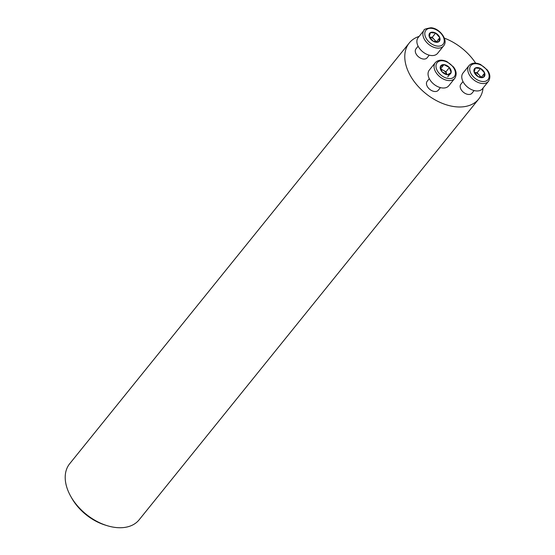 <?xml version="1.0" encoding="UTF-8"?>
<svg xmlns="http://www.w3.org/2000/svg" width="555" height="555" viewBox="0 0 555 555"><rect width="100%" height="100%" fill="white"/><g stroke="black" fill="none" stroke-linecap="round" stroke-linejoin="round"><path stroke-width="0.83" d="M440.413 87.621L438.284 90.257A7.146 4.641 -141.1 0 1 432.213 90.847A7.146 4.641 -141.1 0 1 426.76 85.248A7.146 4.641 -141.1 0 1 427.163 81.28L429.292 78.644M444.347 38.149A44.636 28.985 -141.1 0 1 475.649 63.131M483.072 88.002A44.636 28.985 -141.1 0 1 478.722 99.04A44.636 28.985 -141.1 0 1 425.782 93.566A44.636 28.985 -141.1 0 1 409.257 42.978A44.636 28.985 -141.1 0 1 419.129 36.394M429.237 55.16L427.107 57.803A7.146 4.641 -141.1 0 1 418.63 56.922A7.146 4.641 -141.1 0 1 415.986 48.826L418.116 46.19M474.123 90.555L471.993 93.198A7.146 4.641 -141.1 0 1 468.413 94.447A7.146 4.641 -141.1 0 1 461.649 90.375A7.146 4.641 -141.1 0 1 460.872 84.221L463.002 81.585M409.257 42.978L69.687 463.73A44.636 28.985 38.9 0 0 70.804 496.447A44.636 28.985 38.9 0 0 106.935 525.606A44.636 28.985 38.9 0 0 139.152 519.792L478.722 99.04M70.804 496.447L71.789 498.189A41.056 26.668 38.9 0 0 105.027 525.016L106.935 525.606M430.402 32.62A6.292 4.086 38.9 0 0 429.286 36.762A6.292 4.086 38.9 0 0 433.413 41.368A6.292 4.086 38.9 0 0 438.665 41.826A6.292 4.086 38.9 0 0 439.782 37.678A6.292 4.086 38.9 0 0 435.654 33.078A6.292 4.086 38.9 0 0 430.402 32.62L429.286 36.762L433.413 41.368L438.665 41.826L439.782 37.678L435.654 33.078L430.402 32.62M424.117 30.213L418.13 37.636A12.508 8.124 38.9 0 0 422.757 51.809A12.508 8.124 38.9 0 0 437.597 53.342L443.584 45.919A12.508 8.124 -141.1 0 1 428.751 44.386A12.508 8.124 -141.1 0 1 424.117 30.213C423.423 29.519 425.685 28.7 430.916 27.75C439.803 28.132 448.711 40.348 443.584 45.919M435.661 41.84A5.446 3.538 38.9 0 0 434.301 39.606L436.369 41.909L439.782 37.678M429.459 37.06L432.241 37.303L434.301 39.606A5.446 3.538 38.9 0 0 429.612 37.074A5.446 3.538 38.9 0 0 429.466 37.067M432.241 37.303L435.654 33.078M442.037 71.803A6.292 4.086 38.9 0 0 447.448 74.731A6.292 4.086 38.9 0 0 451.125 72.601A6.292 4.086 38.9 0 0 449.383 67.543A6.292 4.086 38.9 0 0 443.972 64.623A6.292 4.086 38.9 0 0 440.295 66.753A6.292 4.086 38.9 0 0 442.037 71.803L447.448 74.731L451.125 72.601L449.383 67.543L443.972 64.623L440.295 66.753L442.037 71.803M435.293 62.666L429.306 70.09A12.508 8.124 38.9 0 0 428.606 77.034A12.508 8.124 38.9 0 0 438.145 86.83A12.508 8.124 38.9 0 0 448.766 85.796L454.76 78.373A12.508 8.124 -141.1 0 1 444.132 79.407A12.508 8.124 -141.1 0 1 434.6 69.611A12.508 8.124 -141.1 0 1 435.293 62.666C438.062 59.76 441.926 59.392 446.893 61.57L453.442 66.884C456.508 70.839 456.952 74.668 454.76 78.373M440.774 68.966L445.97 71.775L446.837 74.301A5.446 3.538 38.9 0 0 443.265 70.312A5.446 3.538 38.9 0 0 440.954 69.548M440.691 68.688L443.972 64.623M445.97 71.775L449.383 67.543M447.712 76.826L451.125 72.601M483.551 77.221A6.292 4.086 38.9 0 0 484.668 73.073A6.292 4.086 38.9 0 0 480.54 68.473A6.292 4.086 38.9 0 0 475.295 68.015A6.292 4.086 38.9 0 0 474.178 72.157A6.292 4.086 38.9 0 0 478.306 76.763A6.292 4.086 38.9 0 0 483.551 77.221L484.668 73.073L480.54 68.473L475.295 68.015L474.178 72.157L478.306 76.763L483.551 77.221M469.01 65.608L463.016 73.031A12.508 8.124 38.9 0 0 464.375 83.798A12.508 8.124 38.9 0 0 476.211 90.923A12.508 8.124 38.9 0 0 482.482 88.738L488.469 81.314A12.508 8.124 -141.1 0 1 482.198 83.5A12.508 8.124 -141.1 0 1 470.363 76.382A12.508 8.124 -141.1 0 1 469.01 65.608C471.778 62.694 475.642 62.333 480.602 64.512L487.151 69.819C490.225 73.773 490.662 77.61 488.469 81.314M474.504 72.469L477.127 72.698L479.194 75.001A5.446 3.538 38.9 0 0 474.504 72.469A5.446 3.538 38.9 0 0 474.352 72.462L474.504 72.469M480.554 77.235A5.446 3.538 38.9 0 0 479.194 75.001L481.254 77.305L484.668 73.073M477.127 72.698L480.54 68.473M431.471 28.326A11.079 7.194 38.9 0 0 428.065 40.973A11.079 7.194 38.9 0 0 444.062 42.367A11.079 7.194 38.9 0 0 431.471 28.326M436.473 68.869A11.079 7.194 38.9 0 0 452.977 77.783A11.079 7.194 38.9 0 0 447.677 62.375A11.079 7.194 38.9 0 0 436.473 68.869M482.482 81.509A11.079 7.194 38.9 0 0 485.889 68.869A11.079 7.194 38.9 0 0 469.891 67.474A11.079 7.194 38.9 0 0 482.482 81.509"/></g></svg>
